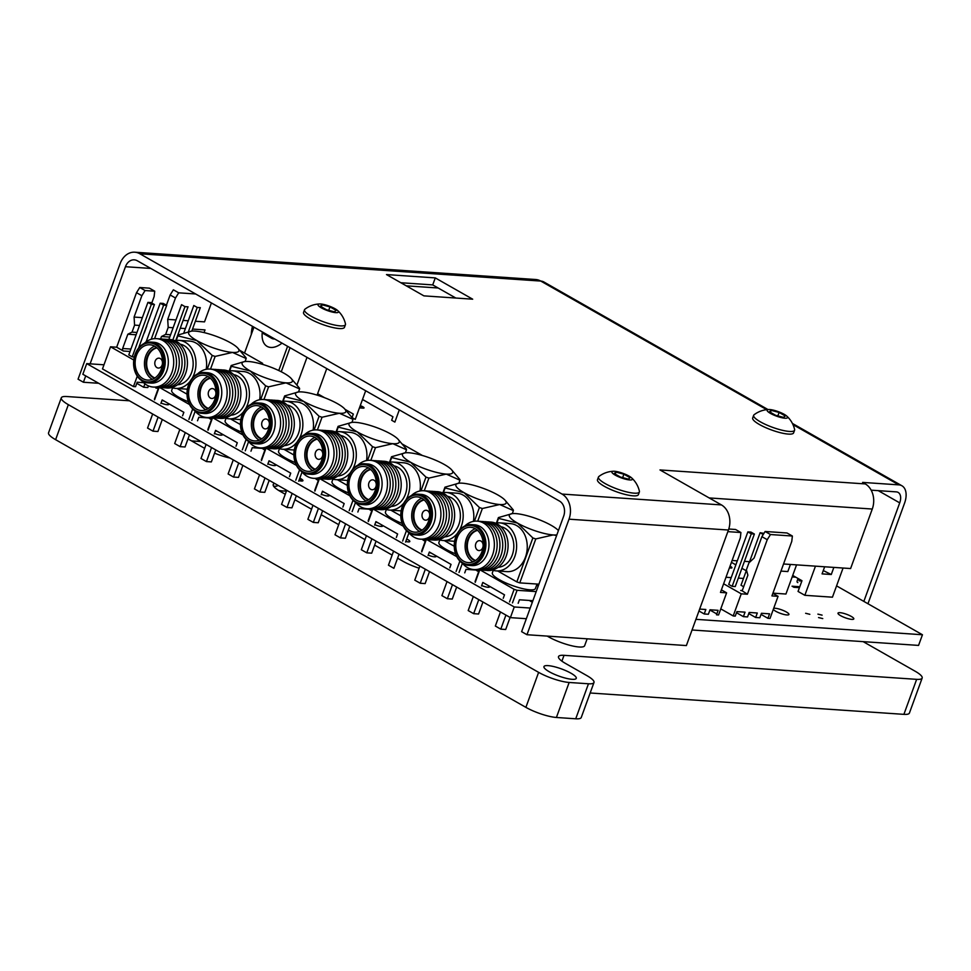 <?xml version="1.0" encoding="UTF-8"?>
<svg xmlns="http://www.w3.org/2000/svg" width="971" height="971" viewBox="0 0 971 971"><rect width="100%" height="100%" fill="white"/><g stroke="black" fill="none" stroke-linecap="round" stroke-linejoin="round"><path stroke-width="1.46" d="M547.28 636.102A22.928 5.073 20 0 0 570.195 645.399A22.928 5.073 20 0 0 584.639 645.703L587.152 638.809M695.928 619.34L922.45 634.755L918.566 645.412L692.044 629.997M526.343 618.709L510.394 617.629L514.266 606.972L530.227 608.052M103.982 364.793L86.735 363.615L514.266 606.972M86.735 363.615L82.851 374.272L510.394 617.629M922.45 634.755L836.565 585.877M489.105 586.035A6.506 1.444 -160 0 1 489.554 586.897A6.506 1.444 -160 0 1 481.677 585.537M805.639 613.284L809.838 614.315L805.639 613.284M773.693 608.332A8.411 1.857 -160 0 1 782.869 610.322A8.411 1.857 -160 0 1 788.925 614.485A8.411 1.857 -160 0 1 783.949 614.449A8.411 1.857 -160 0 1 775.708 611.245A8.411 1.857 -160 0 1 773.304 609.4M818.565 617.568L822.765 618.588L818.565 617.568M817.91 614.121L822.109 615.153L817.91 614.121M840.583 615.663A8.411 1.857 -160 0 1 837.997 613.15A8.411 1.857 -160 0 1 846.542 614.279A8.411 1.857 -160 0 1 853.8 618.903A8.411 1.857 -160 0 1 848.824 618.867A8.411 1.857 -160 0 1 840.583 615.663M362.486 399.542L363.53 400.137A3.823 0.85 -160 0 0 364.878 400.792M360.253 405.66A3.823 0.85 -160 0 1 363.712 407.359A3.823 0.85 -160 0 1 363.142 408.148L359.44 407.893M730.034 566.178A4.552 1.007 -160 0 1 731.94 567.804A4.552 1.007 -160 0 1 729.427 567.829M211.472 419.581A6.506 1.444 -160 0 1 210.367 419.011A6.506 1.444 -160 0 1 208.85 417.955M318.354 480.427A6.506 1.444 -160 0 1 317.25 479.844A6.506 1.444 -160 0 1 315.381 478.4M161.999 400.38A6.506 1.444 -160 0 1 164.597 401.326M168.444 403.523A6.506 1.444 -160 0 1 167.34 404.749A6.506 1.444 -160 0 1 161.028 403.026M215.441 430.796A6.506 1.444 -160 0 1 218.038 431.743M221.886 433.94A6.506 1.444 -160 0 1 220.781 435.178A6.506 1.444 -160 0 1 214.47 433.442M264.913 450.01A6.506 1.444 -160 0 1 263.809 449.427A6.506 1.444 -160 0 1 262.291 448.371M268.882 461.213A6.506 1.444 -160 0 1 271.479 462.16M275.327 464.356A6.506 1.444 -160 0 1 274.223 465.595A6.506 1.444 -160 0 1 267.911 463.859M299.821 478.157A6.506 1.444 -160 0 1 302.928 480.681A6.506 1.444 -160 0 1 298.922 480.609M371.796 510.843A6.506 1.444 -160 0 1 370.691 510.261A6.506 1.444 -160 0 1 369.174 509.205M425.237 541.26A6.506 1.444 -160 0 1 424.133 540.677A6.506 1.444 -160 0 1 422.264 539.233M478.679 571.676A6.506 1.444 -160 0 1 477.574 571.106A6.506 1.444 -160 0 1 476.057 570.05M532.351 602.202A6.506 1.444 -160 0 1 531.016 601.522A6.506 1.444 -160 0 1 529.498 600.466M322.323 491.629A6.506 1.444 -160 0 1 324.921 492.576M328.768 494.785A6.506 1.444 -160 0 1 327.664 496.011A6.506 1.444 -160 0 1 321.352 494.275M375.765 522.046A6.506 1.444 -160 0 1 378.362 523.005M382.21 525.202A6.506 1.444 -160 0 1 381.105 526.428A6.506 1.444 -160 0 1 374.794 524.704M406.703 538.99A6.506 1.444 -160 0 1 409.811 541.515A6.506 1.444 -160 0 1 405.805 541.454M429.206 552.475A6.506 1.444 -160 0 1 431.804 553.421M435.663 555.618A6.506 1.444 -160 0 1 434.547 556.844A6.506 1.444 -160 0 1 428.235 555.121M720.773 608.878L733.202 615.954L741.249 593.827L723.626 583.789M733.202 615.954L735.278 616.1L736.904 611.609L745.024 612.167L743.398 616.646L747.549 616.925L749.175 612.446L757.295 613.004L755.656 617.483L759.82 617.762L761.446 613.284L769.566 613.83L767.927 618.321L770.003 618.454L778.062 596.328L771.933 595.915L791.778 541.369L792.372 536.028L770.476 534.536L767.236 539.694L747.391 594.24L741.735 590.514M767.236 539.694L761.895 536.66L754.115 558.022L748.944 562.84L746.396 569.843L747.876 575.172L742.681 589.446A1.906 1.481 93.9 0 1 740.703 590.441M792.372 536.028L787.032 532.982L765.124 531.489L770.476 534.536M743.665 586.751L741.007 585.234L746.493 570.183M749.272 562.537L760.123 532.727L763.242 534.499M763.959 533.358L760.123 532.727M732.158 586.35L728.736 584.408L747.852 531.89L751.275 533.832L732.158 586.35L735.253 586.557L754.37 534.05L750.947 532.096L747.852 531.89M751.275 533.832L754.37 534.05M778.062 596.328L772.855 593.366M725.992 577.26L731.212 577.611M738.336 578.097L743.483 578.449M741.249 593.827L747.391 594.24M767.927 618.321L761.046 614.4M755.656 617.483L748.775 613.563M743.398 616.646L736.504 612.725M761.895 536.66L765.124 531.489M458.834 483.218L459.938 480.208A36.291 8.059 20 0 0 459.793 479.419L451.466 469.648A26.739 5.935 -160 0 1 446.272 474.091A26.739 5.935 -160 0 1 410.66 462.281A26.739 5.935 -160 0 1 405.283 452.814A26.739 5.935 -160 0 1 408.876 452.765A26.739 5.935 -160 0 1 444.475 464.587A26.739 5.935 -160 0 1 451.466 469.648M459.938 480.208L446.272 474.091L428.915 478.096L424.278 490.78M408.949 532.824L405.587 542.061M402.649 541.078L406.448 530.676M393.583 551.14L388.461 565.207L393.898 568.314L399.032 554.247M396.338 537.485L397.612 533.977L375.923 521.609L374.648 525.105M366.431 535.689L361.321 549.732L366.771 552.839L371.687 553.167L376.068 541.175M376.105 525.214L376.76 525.432M371.893 538.796L366.771 552.839M381.445 526.44L381.955 525.044M368.191 520.723L372.427 509.095M372.852 509.132L368.337 521.512M373.337 509.144L403.317 526.246M386.361 509.508L385.463 511.996A22.928 5.086 20 0 0 402.115 523.43M390.84 510.163L400.792 515.832M405.283 452.814L391.519 456.758L389.541 462.172M420.977 490.816L425.978 477.113L410.66 462.281L391.665 457.547A36.291 8.059 -160 0 1 391.519 456.758M391.665 457.547L390.002 462.111M425.978 477.113A36.291 8.059 20 0 0 428.915 478.096M368.931 482.805A4.964 3.848 93.9 0 1 375.583 481.834A4.964 3.848 93.9 0 1 372.706 489.712A4.964 3.848 93.9 0 1 368.931 482.805M368.713 499.652A15.475 11.968 93.9 0 1 360.459 483.971A15.475 11.968 93.9 0 1 370.764 469.551M376.809 509.326A24.263 18.765 -86.1 0 0 397.782 491.727A24.263 18.765 -86.1 0 0 387.951 463.058A24.263 18.765 -86.1 0 0 380.098 461.055M379.479 509.52A24.263 18.765 -86.1 0 0 401.132 486.738A24.263 18.765 -86.1 0 0 382.768 461.225M393.983 465.862A20.44 15.815 93.9 0 1 406.873 487.126A20.44 15.815 93.9 0 1 391.228 506.461M388.667 462.342A24.069 18.619 93.9 0 1 392.733 462.038A24.069 18.619 93.9 0 1 408.196 475.656A24.069 18.619 93.9 0 1 405.842 500.101M403.972 502.857A24.069 18.619 93.9 0 1 389.468 510.066A24.069 18.619 93.9 0 1 385.475 509.217M392.733 462.038L403.366 462.766A24.069 18.619 93.9 0 1 419.97 490.986M401.169 510.831A24.069 18.619 93.9 0 1 400.088 510.795L389.468 510.066M374.017 509.144A24.263 18.765 -86.1 0 0 394.991 491.532A24.263 18.765 -86.1 0 0 385.159 462.876A24.263 18.765 -86.1 0 0 377.306 460.861M371.225 508.95A24.263 18.765 -86.1 0 0 392.199 491.35A24.263 18.765 -86.1 0 0 382.368 462.682A24.263 18.765 -86.1 0 0 374.515 460.679M368.434 508.755A24.263 18.765 -86.1 0 0 389.407 491.156A24.263 18.765 -86.1 0 0 379.576 462.499A24.263 18.765 -86.1 0 0 371.723 460.485M355.435 502.298A24.263 18.765 -86.1 0 0 360.581 506.753A24.263 18.765 -86.1 0 0 384.006 497.88A24.263 18.765 -86.1 0 0 382.052 466.893A24.263 18.765 -86.1 0 0 357.959 465.121M361.795 504.544L364.878 504.762A20.44 15.815 -86.1 0 0 382.052 485.439A20.44 15.815 -86.1 0 0 367.657 463.968L364.574 463.762A20.44 15.815 -86.1 0 0 347.897 479.468A20.44 15.815 -86.1 0 0 356.357 502.881A20.44 15.815 -86.1 0 0 361.795 504.544A20.44 15.815 -86.1 0 0 377.476 492.309A20.44 15.815 -86.1 0 0 364.574 463.762M376.25 491.896A19.529 15.099 -86.1 0 0 361.418 464.733A19.529 15.099 -86.1 0 0 350.13 495.708A19.529 15.099 -86.1 0 0 376.25 491.896M374.964 491.168A17.684 13.691 93.9 0 1 361.394 501.764A17.684 13.691 93.9 0 1 348.953 483.182A17.684 13.691 93.9 0 1 363.797 466.468A17.684 13.691 93.9 0 1 374.964 491.168M368.397 467.84A17.684 13.691 -86.1 0 0 358.275 483.813A17.684 13.691 -86.1 0 0 366.128 501.024M368.385 499.871A15.67 12.113 93.9 0 1 359.828 483.922A15.67 12.113 93.9 0 1 370.461 469.284M405.393 452.802L406.497 449.779A36.291 8.059 20 0 0 406.351 449.003L398.025 439.232A26.739 5.935 -160 0 1 392.83 443.674A26.739 5.935 -160 0 1 357.219 431.864A26.739 5.935 -160 0 1 351.842 422.397A26.739 5.935 -160 0 1 355.435 422.349A26.739 5.935 -160 0 1 391.034 434.158A26.739 5.935 -160 0 1 398.025 439.232M406.497 449.779L392.83 443.674L375.474 447.667L370.837 460.363M355.507 502.408L352.145 511.632M372.318 509.423L359.124 508.525L357.85 512.02M349.208 510.661L353.007 500.247M345.591 523.83L340.457 537.898L345.385 538.237L349.778 526.209M340.141 520.723L335.007 534.79L340.457 537.898M342.897 507.068L344.171 503.561L322.481 491.192L321.207 494.688M312.99 505.272L307.88 519.315L313.317 522.422L318.245 522.75L322.627 510.758M322.663 494.785L323.319 495.016M318.452 508.367L313.317 522.422M328.004 496.023L328.501 494.627M319.41 478.703L314.895 491.095M314.75 490.306L318.986 478.679M319.896 478.727L349.876 495.817M332.919 479.091L332.021 481.58A22.928 5.086 20 0 0 348.674 493.013M337.398 479.747L347.351 485.415M351.842 422.397L338.078 426.342L336.1 431.755M367.536 460.4L372.536 446.696L357.219 431.864L338.224 427.131A36.291 8.059 -160 0 1 338.078 426.342M338.224 427.131L336.561 431.694M372.536 446.696A36.291 8.059 20 0 0 375.474 447.667M315.49 452.377A4.964 3.848 93.9 0 1 322.141 451.418A4.964 3.848 93.9 0 1 319.265 459.295A4.964 3.848 93.9 0 1 315.49 452.377M315.272 469.224A15.475 11.968 93.9 0 1 307.018 453.554A15.475 11.968 93.9 0 1 317.323 439.135M323.367 478.909A24.263 18.765 -86.1 0 0 344.341 461.31A24.263 18.765 -86.1 0 0 334.51 432.641A24.263 18.765 -86.1 0 0 326.644 430.639M326.038 479.104A24.263 18.765 -86.1 0 0 347.691 456.321A24.263 18.765 -86.1 0 0 329.327 430.808M340.542 435.433A20.44 15.815 93.9 0 1 353.432 456.71A20.44 15.815 93.9 0 1 337.774 476.033M335.226 431.913A24.069 18.619 93.9 0 1 339.292 431.622A24.069 18.619 93.9 0 1 354.755 445.24A24.069 18.619 93.9 0 1 352.4 469.685M350.531 472.44A24.069 18.619 93.9 0 1 336.027 479.65A24.069 18.619 93.9 0 1 332.033 478.8M339.292 431.622L349.924 432.35A24.069 18.619 93.9 0 1 366.528 460.557M347.727 480.402A24.069 18.619 93.9 0 1 346.647 480.378L336.027 479.65M320.576 478.727A24.263 18.765 -86.1 0 0 342.338 455.957A24.263 18.765 -86.1 0 0 323.865 430.444M317.784 478.533A24.263 18.765 -86.1 0 0 339.547 455.763A24.263 18.765 -86.1 0 0 321.073 430.262M314.992 478.339A24.263 18.765 -86.1 0 0 335.966 460.74A24.263 18.765 -86.1 0 0 326.135 432.071A24.263 18.765 -86.1 0 0 318.282 430.068M301.993 471.882A24.263 18.765 -86.1 0 0 307.139 476.336A24.263 18.765 -86.1 0 0 330.565 467.464A24.263 18.765 -86.1 0 0 328.611 436.477A24.263 18.765 -86.1 0 0 304.518 434.705M308.353 474.127L311.436 474.334A20.44 15.815 -86.1 0 0 328.611 455.023A20.44 15.815 -86.1 0 0 314.216 433.552L311.133 433.345A20.44 15.815 -86.1 0 0 294.456 449.051A20.44 15.815 -86.1 0 0 302.916 472.464A20.44 15.815 -86.1 0 0 308.353 474.127A20.44 15.815 -86.1 0 0 324.035 461.88A20.44 15.815 -86.1 0 0 311.133 433.345M322.809 461.48A19.529 15.099 -86.1 0 0 307.977 434.316A19.529 15.099 -86.1 0 0 296.689 465.291A19.529 15.099 -86.1 0 0 322.809 461.48M321.522 460.752A17.684 13.691 93.9 0 1 307.953 471.348A17.684 13.691 93.9 0 1 295.5 452.765A17.684 13.691 93.9 0 1 310.356 436.052A17.684 13.691 93.9 0 1 321.522 460.752M314.944 437.423A17.684 13.691 -86.1 0 0 304.833 453.396A17.684 13.691 -86.1 0 0 312.686 470.595M314.932 469.454A15.67 12.113 93.9 0 1 306.387 453.506A15.67 12.113 93.9 0 1 317.019 438.868M245.068 361.54L246.173 358.53A36.291 8.059 20 0 0 246.027 357.741L237.689 347.982A26.739 5.935 -160 0 1 232.506 352.424A26.739 5.935 -160 0 1 196.895 340.603A26.739 5.935 -160 0 1 191.518 331.135A26.739 5.935 -160 0 1 195.11 331.087A26.739 5.935 -160 0 1 230.71 342.909A26.739 5.935 -160 0 1 237.689 347.982M246.173 358.53L232.506 352.424L215.149 356.418L210.513 369.114M195.183 411.146L191.821 420.382M211.981 418.173L198.8 417.275L197.526 420.771M188.884 419.411L192.683 408.997M185.267 432.568L180.133 446.648L185.06 446.976L189.454 434.947M179.817 429.461L174.683 443.529L180.133 446.648M182.572 415.806L183.847 412.311L162.157 399.931L160.883 403.438M152.665 414.01L147.543 428.053L152.993 431.16L157.921 431.5L162.303 419.496M162.339 403.535L162.994 403.766M158.115 417.117L152.993 431.16M167.667 404.773L168.177 403.378M154.425 399.057L158.661 387.429M159.086 387.453L154.571 399.834M159.572 387.465L189.551 404.567M172.595 387.842L171.697 390.318A22.928 5.086 20 0 0 188.35 401.751M177.074 388.485L187.027 394.165M191.518 331.135L177.754 335.08L175.775 340.505M207.211 369.15L212.212 355.447L196.895 340.603L177.899 335.869A36.291 8.059 -160 0 1 177.754 335.08L188.046 306.824L184.963 306.618L172.814 339.984M177.899 335.869L176.237 340.445M212.212 355.447A36.291 8.059 20 0 0 215.149 356.418M155.166 361.127A4.964 3.848 93.9 0 1 161.817 360.156A4.964 3.848 93.9 0 1 158.941 368.033A4.964 3.848 93.9 0 1 155.166 361.127M154.947 377.974A15.475 11.968 93.9 0 1 146.694 362.292A15.475 11.968 93.9 0 1 156.999 347.873M163.043 387.66A24.263 18.765 -86.1 0 0 184.017 370.048A24.263 18.765 -86.1 0 0 174.185 341.391A24.263 18.765 -86.1 0 0 166.32 339.377M165.713 387.854A24.263 18.765 -86.1 0 0 187.367 365.06A24.263 18.765 -86.1 0 0 169.003 339.547M180.218 344.183A20.44 15.815 93.9 0 1 193.108 365.46A20.44 15.815 93.9 0 1 177.45 384.783M174.901 340.663A24.069 18.619 93.9 0 1 178.967 340.36A24.069 18.619 93.9 0 1 194.418 353.99A24.069 18.619 93.9 0 1 192.076 378.435M190.207 381.19A24.069 18.619 93.9 0 1 175.702 388.4A24.069 18.619 93.9 0 1 171.709 387.55M178.967 340.36L189.6 341.088A24.069 18.619 93.9 0 1 206.204 369.308M187.403 389.153A24.069 18.619 93.9 0 1 186.323 389.116L175.702 388.4M160.251 387.465A24.263 18.765 -86.1 0 0 182.014 364.695A24.263 18.765 -86.1 0 0 163.541 339.195M157.46 387.271A24.263 18.765 -86.1 0 0 179.222 364.513A24.263 18.765 -86.1 0 0 160.749 339M154.668 387.089A24.263 18.765 -86.1 0 0 175.642 369.478A24.263 18.765 -86.1 0 0 165.81 340.821A24.263 18.765 -86.1 0 0 157.957 338.806M141.657 380.632A24.263 18.765 -86.1 0 0 146.815 385.074A24.263 18.765 -86.1 0 0 170.241 376.202A24.263 18.765 -86.1 0 0 168.286 345.215A24.263 18.765 -86.1 0 0 144.194 343.443M148.029 382.877L151.112 383.084A20.44 15.815 -86.1 0 0 168.286 363.761A20.44 15.815 -86.1 0 0 153.891 342.302L150.796 342.083A20.44 15.815 -86.1 0 0 134.132 357.789A20.44 15.815 -86.1 0 0 142.579 381.202A20.44 15.815 -86.1 0 0 148.029 382.877A20.44 15.815 -86.1 0 0 163.698 370.631A20.44 15.815 -86.1 0 0 150.796 342.083M162.485 370.23A19.529 15.099 -86.1 0 0 147.653 343.054A19.529 15.099 -86.1 0 0 136.365 374.029A19.529 15.099 -86.1 0 0 162.485 370.23M161.198 369.49A17.684 13.691 93.9 0 1 147.628 380.086A17.684 13.691 93.9 0 1 135.175 361.515A17.684 13.691 93.9 0 1 150.032 344.79A17.684 13.691 93.9 0 1 161.198 369.49M154.62 346.174A17.684 13.691 -86.1 0 0 144.497 362.147A17.684 13.691 -86.1 0 0 152.362 379.345M154.607 378.192A15.67 12.113 93.9 0 1 146.063 362.256A15.67 12.113 93.9 0 1 156.695 347.618M351.951 422.373L353.056 419.363A36.291 8.059 20 0 0 352.91 418.586L344.584 408.815A26.739 5.935 -160 0 1 339.389 413.258A26.739 5.935 -160 0 1 303.777 401.436A26.739 5.935 -160 0 1 298.4 391.968A26.739 5.935 -160 0 1 301.993 391.932A26.739 5.935 -160 0 1 337.592 403.742A26.739 5.935 -160 0 1 344.584 408.815M353.056 419.363L339.389 413.258L322.032 417.251L317.396 429.947M298.4 391.968L284.637 395.925L282.658 401.339M302.066 471.979L298.704 481.215M295.767 480.244L299.566 469.83M292.15 493.402L287.015 507.481L291.943 507.821L296.337 495.793M301.702 481.058L302.005 480.232L299.129 480.038M286.7 490.306L281.566 504.374L287.015 507.481M289.455 476.64L290.73 473.144L269.04 460.776L267.765 464.272M259.548 474.855L254.438 488.886L259.876 492.006L264.804 492.333L269.185 480.329M269.222 464.369L269.877 464.599M264.998 477.95L259.876 492.006M274.562 465.607L275.06 464.211M261.308 459.89L265.544 448.262M265.969 448.286L261.454 460.679M266.455 448.311L296.434 465.4M279.478 448.675L278.58 451.151A22.928 5.086 20 0 0 295.233 462.597M283.957 449.33L293.91 454.998M314.094 429.983L319.095 416.28L303.777 401.436L284.782 396.702A36.291 8.059 -160 0 1 284.637 395.925M284.782 396.702L283.119 401.278M319.095 416.28A36.291 8.059 20 0 0 322.032 417.251M262.049 421.96A4.964 3.848 93.9 0 1 268.7 420.989A4.964 3.848 93.9 0 1 265.823 428.879A4.964 3.848 93.9 0 1 262.049 421.96M261.83 438.807A15.475 11.968 93.9 0 1 253.577 423.125A15.475 11.968 93.9 0 1 263.881 408.718M269.926 448.493A24.263 18.765 -86.1 0 0 290.899 430.893A24.263 18.765 -86.1 0 0 281.068 402.225A24.263 18.765 -86.1 0 0 273.203 400.222M272.596 448.687A24.263 18.765 -86.1 0 0 294.249 425.905A24.263 18.765 -86.1 0 0 275.885 400.392M287.1 405.016A20.44 15.815 93.9 0 1 299.99 426.293A20.44 15.815 93.9 0 1 284.333 445.616M281.784 401.496A24.069 18.619 93.9 0 1 285.85 401.205A24.069 18.619 93.9 0 1 301.313 414.823A24.069 18.619 93.9 0 1 298.959 439.268M297.09 442.023A24.069 18.619 93.9 0 1 282.585 449.233A24.069 18.619 93.9 0 1 278.592 448.384M285.85 401.205L296.483 401.921A24.069 18.619 93.9 0 1 313.087 430.141M294.286 449.986A24.069 18.619 93.9 0 1 293.206 449.949L282.585 449.233M267.134 448.299A24.263 18.765 -86.1 0 0 288.897 425.541A24.263 18.765 -86.1 0 0 270.424 400.028M264.343 448.117A24.263 18.765 -86.1 0 0 286.105 425.347A24.263 18.765 -86.1 0 0 267.632 399.834M261.551 447.922A24.263 18.765 -86.1 0 0 282.525 430.323A24.263 18.765 -86.1 0 0 272.693 401.654A24.263 18.765 -86.1 0 0 264.84 399.651M248.552 441.465A24.263 18.765 -86.1 0 0 253.698 445.92A24.263 18.765 -86.1 0 0 277.123 437.035A24.263 18.765 -86.1 0 0 275.169 406.048A24.263 18.765 -86.1 0 0 251.076 404.288M254.912 443.711L257.995 443.917A20.44 15.815 -86.1 0 0 275.169 424.606A20.44 15.815 -86.1 0 0 260.774 403.135L257.691 402.929A20.44 15.815 -86.1 0 0 241.014 418.622A20.44 15.815 -86.1 0 0 249.474 442.036A20.44 15.815 -86.1 0 0 254.912 443.711A20.44 15.815 -86.1 0 0 270.581 431.464A20.44 15.815 -86.1 0 0 257.691 402.929M269.368 431.063A19.529 15.099 -86.1 0 0 254.536 403.9A19.529 15.099 -86.1 0 0 243.248 434.874A19.529 15.099 -86.1 0 0 269.368 431.063M268.081 430.335A17.684 13.691 93.9 0 1 254.511 440.931A17.684 13.691 93.9 0 1 242.058 422.349A17.684 13.691 93.9 0 1 256.914 405.623A17.684 13.691 93.9 0 1 268.081 430.335M261.502 407.007A17.684 13.691 -86.1 0 0 251.392 422.98A17.684 13.691 -86.1 0 0 259.245 440.179M261.49 439.026A15.67 12.113 93.9 0 1 252.946 423.089A15.67 12.113 93.9 0 1 263.578 408.451M352.085 417.494L353.323 414.071L345.106 409.386M324.605 397.722L317.614 393.74M365.679 390.767L355.252 419.399L352.206 417.651M399.299 409.896L394.869 422.094L391.665 420.261L392.939 416.765L362.511 399.445M262.34 331.936A22.928 13.606 119.6 0 0 267.134 346.368A22.928 13.606 119.6 0 0 270.824 347.448A22.928 13.606 119.6 0 0 281.991 343.127M278.762 370.534L287.586 346.307M244.534 353.043L253.953 327.166M274.708 338.976A13.679 8.12 -60.4 0 1 273.907 338.976A13.679 8.12 -60.4 0 1 271.71 338.333A13.679 8.12 -60.4 0 1 269.622 336.087M538.917 584.178L519.764 582.879L535.798 538.929L553.154 534.936A26.739 5.935 -160 0 1 517.543 523.114A26.739 5.935 -160 0 1 512.166 513.647A26.739 5.935 -160 0 1 515.759 513.598A26.739 5.935 -160 0 1 551.358 525.42A26.739 5.935 -160 0 1 558.422 530.579M556.638 535.494L553.154 534.936A26.739 5.935 -160 0 0 556.856 534.875M512.47 602.894L517.07 590.295L536.21 591.594M532.897 600.697L519.449 599.787L518.174 603.282M517.07 590.295A36.291 8.059 -160 0 1 514.132 589.324L509.532 601.923M505.915 615.08L500.793 629.159L505.709 629.487L510.103 617.459M500.466 611.973L495.344 626.04L500.793 629.159M503.221 598.318L504.495 594.822L482.805 582.442L481.531 585.95M473.326 596.522L468.204 610.565L473.654 613.672L478.582 614.012L482.951 602.008M482.988 586.047L483.643 586.278M478.776 599.629L473.654 613.672M488.328 587.273L488.838 585.889M475.074 581.568L479.31 569.941M479.735 569.965L475.22 582.345M480.22 569.977L514.132 589.324M493.244 570.353L492.346 572.829A22.928 5.086 20 0 0 505.308 582.685A22.928 5.086 20 0 0 529.911 589.822A22.928 5.086 20 0 0 535.422 588.535L537.048 584.057M538.225 586.071L536.647 585.173M519.764 582.879A36.291 8.059 -160 0 1 516.839 581.896L532.861 537.958L517.543 523.114L498.548 518.38A36.291 8.059 -160 0 1 498.402 517.592L496.424 523.017M497.722 570.997L516.839 581.896M512.166 513.647L498.402 517.592M498.548 518.38L496.885 522.944M532.861 537.958A36.291 8.059 20 0 0 535.798 538.929M475.814 543.639A4.964 3.848 93.9 0 1 479.625 540.665A4.964 3.848 93.9 0 1 483.121 545.884A4.964 3.848 93.9 0 1 478.958 550.569A4.964 3.848 93.9 0 1 475.814 543.639M475.596 560.485A15.475 11.968 93.9 0 1 467.342 544.804A15.475 11.968 93.9 0 1 477.647 530.384M475.268 560.704A15.67 12.113 93.9 0 1 466.711 544.767A15.67 12.113 93.9 0 1 477.344 530.13M475.28 528.685A17.684 13.691 -86.1 0 0 465.158 544.658A17.684 13.691 -86.1 0 0 473.011 561.857M481.847 552.001A17.684 13.691 93.9 0 1 468.277 562.597A17.684 13.691 93.9 0 1 455.836 544.027A17.684 13.691 93.9 0 1 470.68 527.302A17.684 13.691 93.9 0 1 481.847 552.001M483.133 552.742A19.529 15.099 -86.1 0 0 468.313 525.566A19.529 15.099 -86.1 0 0 457.013 556.541A19.529 15.099 -86.1 0 0 483.133 552.742M484.359 553.142A20.44 15.815 -86.1 0 0 471.457 524.595A20.44 15.815 -86.1 0 0 454.792 540.301A20.44 15.815 -86.1 0 0 463.24 563.714A20.44 15.815 -86.1 0 0 468.677 565.389A20.44 15.815 -86.1 0 0 484.359 553.142M468.677 565.389L471.772 565.595A20.44 15.815 -86.1 0 0 488.935 546.272A20.44 15.815 -86.1 0 0 474.54 524.801L471.457 524.595M462.317 563.144A24.263 18.765 -86.1 0 0 467.464 567.586A24.263 18.765 -86.1 0 0 490.889 558.713A24.263 18.765 -86.1 0 0 488.935 527.726A24.263 18.765 -86.1 0 0 464.842 525.954M475.317 569.601A24.263 18.765 -86.1 0 0 496.29 551.989A24.263 18.765 -86.1 0 0 486.459 523.333A24.263 18.765 -86.1 0 0 478.606 521.318M478.108 569.783A24.263 18.765 -86.1 0 0 499.082 552.183A24.263 18.765 -86.1 0 0 489.25 523.527A24.263 18.765 -86.1 0 0 481.398 521.512M480.9 569.977A24.263 18.765 -86.1 0 0 501.873 552.378A24.263 18.765 -86.1 0 0 492.042 523.709A24.263 18.765 -86.1 0 0 484.189 521.706M495.55 523.175A24.069 18.619 93.9 0 1 499.616 522.871A24.069 18.619 93.9 0 1 516.56 548.154A24.069 18.619 93.9 0 1 496.351 570.912A24.069 18.619 93.9 0 1 492.358 570.062M499.616 522.871L510.248 523.6A24.069 18.619 93.9 0 1 527.192 548.882A24.069 18.619 93.9 0 1 506.971 571.628L496.351 570.912M500.866 526.695A20.44 15.815 93.9 0 1 513.756 547.96A20.44 15.815 93.9 0 1 498.111 567.295M486.362 570.365A24.263 18.765 -86.1 0 0 508.015 547.571A24.263 18.765 -86.1 0 0 489.651 522.058M483.692 570.171A24.263 18.765 -86.1 0 0 504.665 552.56A24.263 18.765 -86.1 0 0 494.834 523.903A24.263 18.765 -86.1 0 0 486.981 521.888M512.287 513.635L513.38 510.625A36.291 8.059 20 0 0 513.234 509.836L504.908 500.065A26.739 5.935 -160 0 1 499.713 504.519A26.739 5.935 -160 0 1 464.102 492.698A26.739 5.935 -160 0 1 458.725 483.23A26.739 5.935 -160 0 1 462.317 483.182A26.739 5.935 -160 0 1 497.917 495.004A26.739 5.935 -160 0 1 504.908 500.065M513.38 510.625L499.713 504.519L482.356 508.513L477.72 521.209M462.39 563.241L459.028 572.477M479.201 570.256L466.007 569.358L464.733 572.866M456.091 571.494L459.89 561.092M452.474 584.663L447.34 598.731L452.268 599.071L456.661 587.042M447.024 581.556L441.902 595.624L447.34 598.731M449.779 567.901L451.054 564.406L429.364 552.026L428.09 555.533M419.873 566.105L414.763 580.148L420.212 583.255L425.14 583.595L429.51 571.591M429.546 555.63L430.202 555.849M425.334 569.212L420.212 583.255M434.887 556.856L435.396 555.461M421.632 551.14L425.868 539.512M426.293 539.548L421.778 551.929M426.779 539.56L456.758 556.662M439.802 539.937L438.904 542.413A22.928 5.086 20 0 0 455.557 553.846M444.281 540.58L454.234 546.26M458.725 483.23L444.961 487.175L442.982 492.6M474.418 521.245L479.419 507.53L464.102 492.698L445.106 487.964A36.291 8.059 -160 0 1 444.961 487.175M445.106 487.964L443.444 492.528M479.419 507.53A36.291 8.059 20 0 0 482.356 508.513M422.373 513.222A4.964 3.848 93.9 0 1 429.024 512.251A4.964 3.848 93.9 0 1 426.148 520.128A4.964 3.848 93.9 0 1 422.373 513.222M422.154 530.069A15.475 11.968 93.9 0 1 413.901 514.387A15.475 11.968 93.9 0 1 424.206 499.968M430.25 539.755A24.263 18.765 -86.1 0 0 451.224 522.143A24.263 18.765 -86.1 0 0 441.392 493.486A24.263 18.765 -86.1 0 0 433.539 491.472M432.92 539.937A24.263 18.765 -86.1 0 0 454.574 517.155A24.263 18.765 -86.1 0 0 436.21 491.642M447.425 496.278A20.44 15.815 93.9 0 1 460.315 517.543A20.44 15.815 93.9 0 1 444.669 536.878M442.108 492.758A24.069 18.619 93.9 0 1 446.175 492.455A24.069 18.619 93.9 0 1 461.638 506.073A24.069 18.619 93.9 0 1 459.283 530.53M457.414 533.273A24.069 18.619 93.9 0 1 442.91 540.483A24.069 18.619 93.9 0 1 438.916 539.645M446.175 492.455L456.807 493.183A24.069 18.619 93.9 0 1 473.411 521.403M454.61 541.248A24.069 18.619 93.9 0 1 453.53 541.211L442.91 540.483M427.458 539.56A24.263 18.765 -86.1 0 0 448.432 521.961A24.263 18.765 -86.1 0 0 438.601 493.292A24.263 18.765 -86.1 0 0 430.748 491.277M424.667 539.366A24.263 18.765 -86.1 0 0 445.64 521.767A24.263 18.765 -86.1 0 0 435.809 493.098A24.263 18.765 -86.1 0 0 427.956 491.095M421.875 539.184A24.263 18.765 -86.1 0 0 442.849 521.573A24.263 18.765 -86.1 0 0 433.017 492.916A24.263 18.765 -86.1 0 0 425.164 490.901M408.876 532.715A24.263 18.765 -86.1 0 0 414.022 537.169A24.263 18.765 -86.1 0 0 437.448 528.297A24.263 18.765 -86.1 0 0 435.494 497.31A24.263 18.765 -86.1 0 0 411.401 495.538M415.236 534.96L418.331 535.179A20.44 15.815 -86.1 0 0 435.494 515.856A20.44 15.815 -86.1 0 0 421.098 494.385L418.016 494.178A20.44 15.815 -86.1 0 0 401.339 509.884A20.44 15.815 -86.1 0 0 409.798 533.297A20.44 15.815 -86.1 0 0 415.236 534.96A20.44 15.815 -86.1 0 0 430.918 522.726A20.44 15.815 -86.1 0 0 418.016 494.178M429.692 522.313A19.529 15.099 -86.1 0 0 414.872 495.149A19.529 15.099 -86.1 0 0 403.572 526.124A19.529 15.099 -86.1 0 0 429.692 522.313M428.405 521.585A17.684 13.691 93.9 0 1 414.835 532.181A17.684 13.691 93.9 0 1 402.395 513.598A17.684 13.691 93.9 0 1 417.239 496.885A17.684 13.691 93.9 0 1 428.405 521.585M421.839 498.257A17.684 13.691 -86.1 0 0 411.716 514.242A17.684 13.691 -86.1 0 0 419.569 531.44M421.827 530.287A15.67 12.113 93.9 0 1 413.27 514.339A15.67 12.113 93.9 0 1 423.902 499.701M699.666 609.072L705.844 609.497L704.218 613.975L708.369 614.267L710.007 609.776L718.115 610.334L716.489 614.813L718.564 614.959L726.611 592.832L720.482 592.407L740.339 537.861L740.922 532.521L735.581 529.486L728.772 529.013M726.611 592.832L721.404 589.87M709.91 610.031L716.804 613.951M704.218 613.975L698.962 610.99M740.922 532.521L727.849 531.635M262.304 364.295L262.643 363.348L239.958 350.446M402.492 444.16L422.373 455.472M178.713 292.829L175.484 298L170.143 294.953L173.372 289.795L178.713 292.829L195.656 293.982M175.484 298L167.704 319.362L175.982 319.932M183.106 320.418L188.253 320.77M195.377 321.255L204.517 321.874L211.411 302.952M167.704 319.362L168.201 327.409L173.141 327.737M180.266 328.222L185.412 328.574M192.537 329.06L205.015 329.909L204.044 332.58M168.201 327.409L165.653 334.412L161.465 336.512L160.579 338.976M170.593 334.74L165.653 334.412M166.417 305.21L170.143 294.953M169.743 337.071L161.465 336.512M191.785 331.099L200.317 307.661L197.234 307.443L188.435 331.621M168.845 339.534L181.541 304.663L184.963 306.618M183.859 332.822L193.812 305.501L197.234 307.443M824.658 566.785L822.073 573.885L831.273 574.516L833.858 567.404M823.287 570.572L831.273 574.516M843.059 568.035L832.45 597.189L804.85 595.308L815.458 566.154M792.712 575.439L801.973 580.707L798.053 591.448L804.85 595.308M792.494 576.021L793.914 576.119M792.166 576.932L795.819 577.199M798.805 579.857L800.699 579.99M799.097 579.068L799.084 580.828L801.852 581.022M797.822 582.564A1.942 1.153 -60.4 0 1 797.24 580.707L797.895 578.91L798.951 578.983M799.436 587.649L793.95 587.285L792.045 586.205L799.776 586.727M772.928 593.147L785.94 594.034L796.56 564.867M790.418 564.454L787.833 571.567L780.963 571.094M731.43 562.343L735.86 564.855M741.905 568.302L746.274 570.79M137.275 376.141L133.476 386.567L102.477 368.919L110.536 346.793L133.767 360.023M145.092 290.547L141.863 295.706L136.523 292.672L139.751 287.501L145.092 290.547L154.729 291.203L149.388 288.156L139.751 287.501M130.053 351.466L123.353 351.017L116.666 347.217L136.523 292.672M123.353 351.017A1.906 1.481 93.9 0 1 122.649 348.504L130.927 349.062M141.863 295.706L134.083 317.08L134.581 325.115L132.032 332.118L127.844 334.218L122.649 348.504M136.972 332.458L132.032 332.118M136.122 334.777L127.844 334.218M146.136 341.841L160.191 303.219L163.614 305.161L151.185 339.28M154.583 338.648L166.696 305.367L163.286 303.425L160.191 303.219M166.696 305.367L163.614 305.161M151.342 304.324L154.425 304.53L151.015 302.588L147.92 302.382L151.342 304.324L132.226 356.843L134.314 356.988M138.586 348.079L154.425 304.53M132.226 356.843L128.803 354.888L147.92 302.382M116.666 347.217L110.536 346.793M148.429 385.888L147.823 387.538L143.672 387.259L136.777 383.339M156.246 387.259L155.943 388.097L158.018 388.23L158.322 387.393M133.476 386.567L135.552 386.701L137.19 382.222L143.55 382.659M144.922 383.824L143.672 387.259M134.083 317.08L142.361 317.638M154.729 291.203L154.134 296.543L151.779 303.025M134.581 325.115L139.521 325.455M144.303 332.956L146.852 325.953M298.51 391.956L299.614 388.946A36.291 8.059 20 0 0 299.469 388.157L291.13 378.399A26.739 5.935 -160 0 1 285.947 382.841A26.739 5.935 -160 0 1 250.336 371.019A26.739 5.935 -160 0 1 244.959 361.552A26.739 5.935 -160 0 1 248.552 361.503A26.739 5.935 -160 0 1 284.151 373.325A26.739 5.935 -160 0 1 291.13 378.399M299.614 388.946L285.947 382.841L268.591 386.834L263.954 399.53M248.625 441.562L245.262 450.799M265.423 448.59L252.242 447.692L250.967 451.187M242.325 449.828L246.124 439.414M238.708 462.985L233.574 477.064L238.502 477.392L242.896 465.364M233.258 459.89L228.124 473.957L233.574 477.064M236.014 446.223L237.288 442.727L215.598 430.359L214.324 433.855M206.107 444.427L200.985 458.47L206.435 461.577L211.362 461.917L215.744 449.913M215.78 433.952L216.436 434.183M211.557 447.534L206.435 461.577M221.109 435.19L221.619 433.794M212.528 417.87L208.012 430.25M207.867 429.473L212.103 417.846M213.013 417.894L242.993 434.984M226.037 418.258L225.138 420.734A22.928 5.086 20 0 0 241.791 432.168M230.515 418.902L240.468 424.582M244.085 361.673L231.195 365.509L229.217 370.922M260.653 399.567L265.653 385.863L250.336 371.019L231.341 366.285A36.291 8.059 -160 0 1 231.195 365.509M231.341 366.285L229.678 370.861M265.653 385.863A36.291 8.059 20 0 0 268.591 386.834M208.607 391.544A4.964 3.848 93.9 0 1 215.259 390.573A4.964 3.848 93.9 0 1 212.382 398.462A4.964 3.848 93.9 0 1 208.607 391.544M208.389 408.39A15.475 11.968 93.9 0 1 200.135 392.709A15.475 11.968 93.9 0 1 210.44 378.302M216.484 418.076A24.263 18.765 -86.1 0 0 237.458 400.477A24.263 18.765 -86.1 0 0 227.627 371.808A24.263 18.765 -86.1 0 0 219.762 369.793M219.155 418.27A24.263 18.765 -86.1 0 0 240.808 395.476A24.263 18.765 -86.1 0 0 222.444 369.975M233.659 374.6A20.44 15.815 93.9 0 1 246.549 395.877A20.44 15.815 93.9 0 1 230.892 415.2M228.343 371.08A24.069 18.619 93.9 0 1 232.409 370.788A24.069 18.619 93.9 0 1 247.872 384.407A24.069 18.619 93.9 0 1 245.517 408.852M243.648 411.607A24.069 18.619 93.9 0 1 229.144 418.817A24.069 18.619 93.9 0 1 225.151 417.967M232.409 370.788L243.041 371.505A24.069 18.619 93.9 0 1 259.645 399.724M240.844 419.569A24.069 18.619 93.9 0 1 239.764 419.533L229.144 418.817M213.693 417.882A24.263 18.765 -86.1 0 0 234.666 400.283A24.263 18.765 -86.1 0 0 224.835 371.614A24.263 18.765 -86.1 0 0 216.982 369.611M210.901 417.7A24.263 18.765 -86.1 0 0 231.875 400.088A24.263 18.765 -86.1 0 0 222.043 371.432A24.263 18.765 -86.1 0 0 214.19 369.417M208.11 417.506A24.263 18.765 -86.1 0 0 229.083 399.906A24.263 18.765 -86.1 0 0 219.252 371.238A24.263 18.765 -86.1 0 0 211.399 369.235M195.098 411.049A24.263 18.765 -86.1 0 0 200.257 415.491A24.263 18.765 -86.1 0 0 223.682 406.618A24.263 18.765 -86.1 0 0 221.728 375.631A24.263 18.765 -86.1 0 0 197.635 373.859M201.47 413.294L204.553 413.5A20.44 15.815 -86.1 0 0 221.728 394.177A20.44 15.815 -86.1 0 0 207.333 372.718L204.238 372.5A20.44 15.815 -86.1 0 0 187.573 388.206A20.44 15.815 -86.1 0 0 196.021 411.619A20.44 15.815 -86.1 0 0 201.47 413.294A20.44 15.815 -86.1 0 0 217.14 401.047A20.44 15.815 -86.1 0 0 204.238 372.5M215.926 400.647A19.529 15.099 -86.1 0 0 201.094 373.483A19.529 15.099 -86.1 0 0 189.806 404.458A19.529 15.099 -86.1 0 0 215.926 400.647M214.64 399.906A17.684 13.691 93.9 0 1 201.07 410.502A17.684 13.691 93.9 0 1 188.617 391.932A17.684 13.691 93.9 0 1 203.473 375.207A17.684 13.691 93.9 0 1 214.64 399.906M208.061 376.59A17.684 13.691 -86.1 0 0 197.95 392.563A17.684 13.691 -86.1 0 0 205.803 409.762M208.049 408.609A15.67 12.113 93.9 0 1 199.504 392.672A15.67 12.113 93.9 0 1 210.137 378.035M290.026 347.703L281.262 371.772M306.994 357.364L296.956 384.941M326.754 368.604L317.104 395.124M867.953 603.744L904.547 503.196A19.104 11.336 119.6 0 0 901.913 485.767A19.104 11.336 119.6 0 0 898.843 484.869L862.612 482.405L865.282 483.922L659.989 469.94L721.441 504.92A19.104 14.783 93.9 0 1 728.432 530.032L686.376 645.569L526.974 634.718L521.621 631.672L563.678 516.135A11.458 8.873 93.9 0 0 559.49 501.072L137.299 260.762A11.458 8.873 93.9 0 0 134.253 259.84A11.458 8.873 93.9 0 0 125.453 266.709L150.76 268.433M865.282 483.922A19.104 14.783 93.9 0 1 872.274 509.035L850.608 568.545L783.548 563.981M749.588 561.675L744.441 561.323M737.317 560.837L732.11 560.485M98.678 383.278L83.409 382.246L78.056 379.2L120.113 263.663A19.104 14.783 93.9 0 1 134.763 252.205L535.701 279.514A19.104 14.783 93.9 0 1 540.774 281.068A19.104 11.336 -60.4 0 1 543.857 281.966L768.012 409.556M83.409 382.246L85.715 375.898M90.097 363.846L125.453 266.709M134.763 252.205A19.104 14.783 93.9 0 1 139.848 253.771L562.027 494.069A19.104 14.783 93.9 0 1 569.018 519.182L526.974 634.718M252.484 326.329A30.562 18.146 119.6 0 0 251.295 334.473M863.85 601.401L899.716 502.869A11.458 6.809 119.6 0 0 898.139 492.406A11.458 6.809 119.6 0 0 896.294 491.872L871.157 490.161M435.275 277.9L386.494 274.575L423.902 295.864L472.683 299.189L435.275 277.9L432.726 284.904L400.805 282.731M455.824 298.036L432.726 284.904M129.446 400.792L66.805 396.532A22.928 5.073 20 0 0 61.294 397.819A22.928 5.073 20 0 0 68.346 404.664L538.626 672.357A22.928 5.073 20 0 0 569.152 682.467L588.475 683.778A22.928 5.073 20 0 0 593.985 682.492A22.928 5.073 20 0 0 586.933 675.646L565.559 663.472A22.928 5.073 -160 0 1 558.507 656.614A22.928 5.073 -160 0 1 564.017 655.328L916.648 679.348A22.928 5.073 20 0 0 922.159 678.061A22.928 5.073 20 0 0 915.107 671.204L863.17 641.649M68.346 404.664L55.602 439.681A22.928 5.073 -160 0 1 48.55 432.823L61.294 397.819M201.046 441.55L191.542 440.895M922.159 678.061L909.414 713.066A22.928 5.073 -160 0 1 903.904 714.353L916.648 679.348M590.162 692.991L903.904 714.353M593.985 682.492L581.241 717.508A22.928 5.073 -160 0 1 575.73 718.795L588.475 683.778M569.152 682.467L556.407 717.472L575.73 718.795M556.407 717.472A22.928 5.073 -160 0 1 525.894 707.361L538.626 672.357M549.246 671.738A17.199 3.811 20 0 0 566.093 678.28A17.199 3.811 20 0 0 576.264 678.353A17.199 3.811 20 0 0 561.42 668.898A17.199 3.811 20 0 0 543.954 666.592A17.199 3.811 20 0 0 549.246 671.738M397.6 558.191L403.183 561.359A22.928 5.073 20 0 0 419.108 568.217M274.72 483.485A22.928 5.073 20 0 0 280.267 491.399L285.268 494.251M294.893 499.725L311.557 509.217M321.195 514.703L338.709 524.668M348.334 530.154L364.999 539.633M374.636 545.119L392.15 555.084M214.555 453.166A22.928 5.073 20 0 0 230.006 458.033M188.022 438.868A22.928 5.073 20 0 0 189.418 439.693L204.675 448.371M277.572 485.112A12.987 2.877 -160 0 1 273.555 486.155M286.506 490.841A24.833 5.498 -160 0 1 278.653 490.44M55.602 439.681L525.894 707.361M768.801 409.519A25.61 25.61 0 0 0 754.091 414.751A21.775 4.831 20 0 0 753.654 415.321A21.775 4.831 20 0 0 760.354 421.827A21.775 4.831 20 0 0 781.691 430.129A21.775 4.831 20 0 0 794.581 430.214A21.775 4.831 20 0 0 794.606 429.51A25.61 25.61 0 0 0 786.704 416.037A10.887 2.415 20 0 0 778.172 411.607A10.887 2.415 20 0 0 768.801 409.519A10.887 2.415 20 0 0 770.464 413.403A10.887 2.415 20 0 0 783.403 418.028A10.887 2.415 20 0 0 786.704 416.037M753.654 415.321L752.683 417.979A21.775 4.831 20 0 0 759.383 424.485A21.775 4.831 20 0 0 780.72 432.787A21.775 4.831 20 0 0 793.61 432.872L794.581 430.214M775.611 415.297L769.433 411.789L771.18 410.357L779.094 412.444L785.272 415.964L783.524 417.384L775.611 415.297M777.844 415.891L779.094 412.444M770.452 412.372L771.18 410.357M319.665 303.959A25.61 25.61 0 0 0 304.955 309.191A21.775 4.831 20 0 0 304.518 309.749A21.775 4.831 20 0 0 311.218 316.267A21.775 4.831 20 0 0 332.555 324.569A21.775 4.831 20 0 0 345.445 324.654A21.775 4.831 20 0 0 345.482 323.938A25.61 25.61 0 0 0 337.58 310.477A10.887 2.415 20 0 0 329.048 306.047A10.887 2.415 20 0 0 319.665 303.959A10.887 2.415 20 0 0 321.34 307.843A10.887 2.415 20 0 0 334.267 312.456A10.887 2.415 20 0 0 337.58 310.477M304.518 309.749L303.547 312.419A21.775 4.831 20 0 0 310.247 318.925A21.775 4.831 20 0 0 331.584 327.227A21.775 4.831 20 0 0 344.474 327.312L345.445 324.654M326.474 309.737L320.309 306.229L322.044 304.797L329.97 306.885L336.136 310.392L334.388 311.825L326.474 309.737M328.708 310.332L329.97 306.885M321.316 306.8L322.044 304.797M613.599 471.251A25.61 25.61 0 0 0 598.889 476.494A21.775 4.831 20 0 0 598.452 477.052A21.775 4.831 20 0 0 605.151 483.57A21.775 4.831 20 0 0 626.489 491.86A21.775 4.831 20 0 0 639.379 491.957A21.775 4.831 20 0 0 639.404 491.241A25.61 25.61 0 0 0 631.502 477.781A10.887 2.415 20 0 0 622.969 473.35A10.887 2.415 20 0 0 613.599 471.251A10.887 2.415 20 0 0 615.262 475.147A10.887 2.415 20 0 0 628.201 479.759A10.887 2.415 20 0 0 631.502 477.781M598.452 477.052L597.481 479.723A21.775 4.831 20 0 0 604.18 486.228A21.775 4.831 20 0 0 625.518 494.53A21.775 4.831 20 0 0 638.408 494.615L639.379 491.957M620.408 477.04L614.23 473.532L615.978 472.1L623.892 474.188L630.07 477.696L628.322 479.128L620.408 477.04M622.642 477.635L623.892 474.188M615.25 474.103L615.978 472.1M361.37 406.072L360.678 407.978M872.274 509.035L709.146 497.929M139.848 253.771L540.774 281.068L766.726 409.665M792.979 424.618L898.843 484.869M562.027 494.069L721.441 504.92M569.018 519.182L728.432 530.032M406.254 285.826L438.176 287.999M878.233 490.634L899.716 502.869M564.017 655.328L561.906 661.142M262.219 332.932L271.71 338.333M244.959 361.552L244.085 361.661M792.421 423.441L901.913 485.767"/></g></svg>
